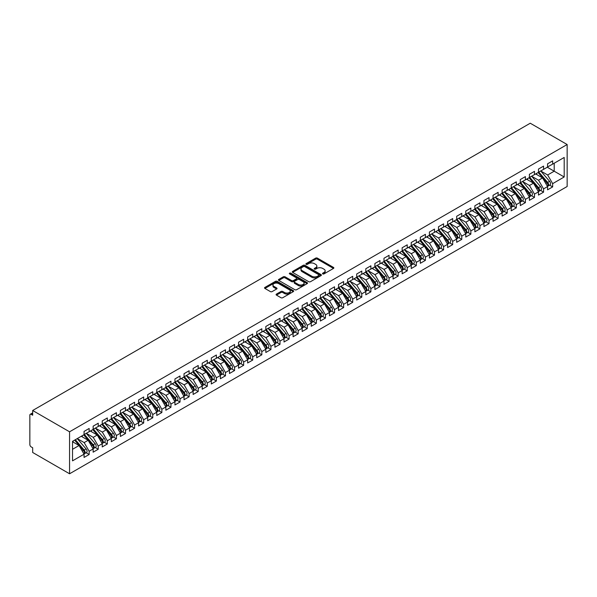 <?xml version="1.0" encoding="UTF-8"?>
<svg xmlns="http://www.w3.org/2000/svg" width="597" height="597" viewBox="0 0 597 597"><rect width="100%" height="100%" fill="white"/><g stroke="black" fill="none" stroke-linecap="round" stroke-linejoin="round"><path stroke-width="0.9" d="M322.746 273.904A0.881 0.507 0 0 0 323.992 273.904L333.477 268.434A1.261 0.731 0 0 0 333.842 267.919A1.261 0.731 0 0 0 333.477 267.404L317.417 258.135A1.261 0.731 0 0 0 315.634 258.135L306.157 263.605A0.881 0.507 0 0 0 307.403 264.329L308.627 263.62A4.037 2.328 0 0 1 314.335 263.62L315.679 264.389A4.037 2.328 0 0 1 316.858 266.038A4.037 2.328 0 0 1 315.679 267.687L314.447 268.396A0.881 0.507 0 0 0 315.701 269.113L316.925 268.411A4.037 2.328 0 0 1 322.634 268.411L323.97 269.18A4.037 2.328 0 0 1 325.156 270.829A4.037 2.328 0 0 1 323.97 272.478L322.746 273.187A0.881 0.507 0 0 0 322.746 273.904L322.746 273.187M276.471 294.082A1.261 0.731 0 0 0 276.098 294.597A1.261 0.731 0 0 0 276.471 295.112L280.978 297.716A1.261 0.731 0 0 0 282.762 297.716L293.284 291.635A1.261 0.731 0 0 0 293.657 291.12A1.261 0.731 0 0 0 293.284 290.605L277.224 281.336A1.261 0.731 0 0 0 275.441 281.336L264.919 287.411A1.261 0.731 0 0 0 264.546 287.926A1.261 0.731 0 0 0 264.919 288.441L270.359 291.582A1.261 0.731 0 0 0 272.142 291.582L276.65 288.985A1.261 0.731 0 0 0 277.015 288.47A1.261 0.731 0 0 0 276.65 287.955L273.948 286.396A3.373 1.948 0 0 1 272.963 285.015A3.373 1.948 0 0 1 275.045 283.217A3.373 1.948 0 0 1 278.724 283.642L289.291 289.746A3.373 1.948 0 0 1 290.284 291.12A3.373 1.948 0 0 1 288.202 292.918A3.373 1.948 0 0 1 284.523 292.5L282.762 291.485A1.261 0.731 0 0 0 280.978 291.485L276.471 294.082L276.471 295.112L280.978 292.53L280.978 291.485M530.248 123.221L567.15 144.526L69.565 431.803L32.671 410.497L530.248 123.221M308.716 281.694A1.261 0.731 0 0 0 310.5 281.694L321.029 275.62A1.261 0.731 0 0 0 321.395 275.105A1.261 0.731 0 0 0 321.029 274.59L304.97 265.314A1.261 0.731 0 0 0 303.186 265.314L292.657 271.396A1.261 0.731 0 0 0 292.291 271.911A1.261 0.731 0 0 0 292.657 272.426L308.716 281.694M289.933 274.098A0.881 0.507 0 0 1 290.829 274.224L290.829 273.172L307.156 282.597A1.261 0.731 0 0 1 307.53 283.112A1.261 0.731 0 0 1 307.156 283.627L296.627 289.702A1.261 0.731 0 0 1 294.843 289.702L278.792 280.433L283.291 277.851L283.291 276.807L278.792 279.403A1.261 0.731 0 0 0 278.418 279.918A1.261 0.731 0 0 0 278.792 280.433L278.792 279.403M283.291 277.851A1.261 0.731 0 0 1 285.075 277.851L285.075 276.807A1.261 0.731 0 0 0 283.291 276.807M285.075 276.807L291.59 280.56A1.261 0.731 0 0 0 293.373 280.56L296.366 278.836A1.261 0.731 0 0 0 296.731 278.321A1.261 0.731 0 0 0 296.366 277.806L289.582 273.896A0.881 0.507 0 0 1 290.829 273.172M32.671 410.497L32.671 415.221L31.216 414.385A1.925 1.112 -120 0 0 30.253 414.288A1.925 1.112 -120 0 0 29.85 415.169L29.85 444.556A1.925 1.112 -120 0 0 31.216 446.914L32.671 447.75L32.671 452.474L69.565 473.779L69.565 431.803M69.565 473.779L567.15 186.503L567.15 144.526M547.292 167.22L564.195 176.981L564.195 157.459L552.658 164.123L552.658 160.869L547.568 163.809L547.568 167.063L543.568 169.369L543.568 166.115L538.479 169.055L538.479 172.309L534.479 174.615L534.479 171.361L529.39 174.302L529.39 177.555L525.39 179.861L525.39 176.608L520.3 179.548L520.3 182.801L516.301 185.107L516.301 181.854L511.211 184.794L511.211 188.048L507.211 190.361L507.211 187.107L502.122 190.04L502.122 193.294L498.122 195.607L498.122 192.353L493.032 195.286L493.032 198.54L489.033 200.853L489.033 197.6L483.943 200.54L483.943 203.793L479.951 206.099L479.951 202.846L474.861 205.786L474.861 209.04L470.861 211.345L470.861 208.092L465.772 211.032L465.772 214.286L461.772 216.592L461.772 213.338L456.683 216.278L456.683 219.532L452.683 221.838L452.683 218.584L447.593 221.524L447.593 224.778L443.593 227.084L443.593 223.83L438.504 226.77L438.504 230.024L434.504 232.337L434.504 229.084L429.415 232.017L429.415 235.27L425.415 237.584L425.415 234.33L420.325 237.263L420.325 240.516L416.333 242.83L416.333 239.576L411.243 242.516L411.243 245.77L407.244 248.076L407.244 244.822L402.154 247.762L402.154 251.016L398.154 253.322L398.154 250.068L393.065 253.009L393.065 256.262L389.065 258.568L389.065 255.315L383.975 258.255L383.975 261.508L379.976 263.814L379.976 260.561L374.886 263.501L374.886 266.755L370.886 269.06L370.886 265.807L365.797 268.747L365.797 272.001L361.797 274.314L361.797 271.06L356.707 273.993L356.707 277.247L352.715 279.56L352.715 276.307L347.626 279.247L347.626 282.493L343.626 284.806L343.626 281.553L338.536 284.493L338.536 287.747L334.536 290.052L334.536 286.799L329.447 289.739L329.447 292.993L325.447 295.299L325.447 292.045L320.358 294.985L320.358 298.239L316.358 300.545L316.358 297.291L311.268 300.231L311.268 303.485L307.268 305.791L307.268 302.537L302.179 305.477L302.179 308.731L298.179 311.037L298.179 307.791L293.09 310.724L293.09 313.977L289.097 316.291L289.097 313.037L284.008 315.97L284.008 319.223L280.008 321.537L280.008 318.283L274.918 321.223L274.918 324.469L270.919 326.783L270.919 323.529L265.829 326.469L265.829 329.723L261.829 332.029L261.829 328.775L256.74 331.716L256.74 334.969L252.74 337.275L252.74 334.022L247.651 336.962L247.651 340.215L243.651 342.521L243.651 339.268L238.561 342.208L238.561 345.462L234.561 347.767L234.561 344.514L229.472 347.454L229.472 350.708L225.472 353.014L225.472 349.767L220.383 352.7L220.383 355.954L216.39 358.267L216.39 355.014L211.301 357.946L211.301 361.2L207.301 363.513L207.301 360.26L202.211 363.2L202.211 366.446L198.211 368.759L198.211 365.506L193.122 368.446L193.122 371.7L189.122 374.006L189.122 370.752L184.033 373.692L184.033 376.946L180.033 379.252L180.033 375.998L174.943 378.938L174.943 382.192L170.943 384.498L170.943 381.244L165.854 384.184L165.854 387.438L161.854 389.744L161.854 386.49L156.765 389.431L156.765 392.684L152.772 394.99L152.772 391.744L147.683 394.677L147.683 397.93L143.683 400.244L143.683 396.99L138.594 399.923L138.594 403.176L134.594 405.49L134.594 402.236L129.504 405.176L129.504 408.423L125.504 410.736L125.504 407.482L120.415 410.423L120.415 413.676L116.415 415.982L116.415 412.728L111.326 415.669L111.326 418.922L107.326 421.228L107.326 417.975L102.236 420.915L102.236 424.168L98.236 426.474L98.236 423.221L93.147 426.161L93.147 429.415L89.154 431.721L89.154 428.467L84.065 431.407L84.065 434.661L72.521 441.325L72.521 460.847L84.065 454.183L79.065 445.526L72.521 441.743M564.195 176.981L552.658 183.645L547.658 174.981L540.748 170.996L549.568 181.301L547.665 182.406A2.567 1.485 60 0 1 548.658 184.846A2.567 1.485 60 0 1 548.121 186.025A2.567 1.485 60 0 1 547.71 186.145M549.636 185.152L552.658 186.898L552.658 183.645M552.658 186.898L547.568 189.831L547.568 186.577L543.568 188.891L538.569 180.234L531.658 176.242M540.546 190.398L543.568 192.144L543.568 188.891M543.568 192.144L538.479 195.077L538.479 191.824L534.479 194.137L529.479 185.48L522.569 181.488L531.397 191.794L529.487 192.898A2.567 1.485 60 0 1 530.479 195.338A2.567 1.485 60 0 1 529.949 196.517A2.567 1.485 60 0 1 529.532 196.637M531.457 195.644L534.479 197.391L534.479 194.137M534.479 197.391L529.39 200.331L529.39 197.077L525.39 199.383L520.39 190.727L513.487 186.734M522.368 200.89L525.39 202.637L525.39 199.383M525.39 202.637L520.3 205.577L520.3 202.323L516.301 204.629L511.301 195.973L504.398 191.988L513.219 202.286L511.308 203.39A2.567 1.485 60 0 1 512.301 205.838A2.567 1.485 60 0 1 511.771 207.01A2.567 1.485 60 0 1 511.353 207.129M513.278 206.137L516.301 207.883L516.301 204.629M516.301 207.883L511.211 210.823L511.211 207.569L507.211 209.875L502.211 201.219L495.309 197.234M504.189 211.383L507.211 213.129L507.211 209.875M507.211 213.129L502.122 216.069L502.122 212.816L498.122 215.121L493.129 206.465L486.219 202.48L495.04 212.786L493.129 213.883A2.567 1.485 60 0 1 494.122 216.33A2.567 1.485 60 0 1 493.592 217.502A2.567 1.485 60 0 1 493.174 217.621M495.107 216.636L498.122 218.375L498.122 215.121M498.122 218.375L493.032 221.315L493.032 218.062L489.033 220.368L484.04 211.711L477.13 207.726L485.951 218.032L484.048 219.136A2.567 1.485 60 0 1 485.04 221.577A2.567 1.485 60 0 1 484.503 222.756A2.567 1.485 60 0 1 484.092 222.875M486.018 221.883L489.033 223.621L489.033 220.368M489.033 223.621L483.943 226.561L483.943 223.308L479.951 225.621L474.951 216.957L468.041 212.972L476.869 223.278L474.958 224.382A2.567 1.485 60 0 1 475.951 226.823A2.567 1.485 60 0 1 475.413 228.002A2.567 1.485 60 0 1 475.003 228.121M476.928 227.129L479.951 228.875L479.951 225.621M479.951 228.875L474.861 231.808L474.861 228.554L470.861 230.867L465.861 222.211L458.951 218.218M467.839 232.375L470.861 234.121L470.861 230.867M470.861 234.121L465.772 237.054L465.772 233.8L461.772 236.113L456.772 227.457L449.862 223.465M458.75 237.621L461.772 239.367L461.772 236.113M461.772 239.367L456.683 242.307L456.683 239.054L452.683 241.36L447.683 232.703L440.78 228.711L449.601 239.016L447.69 240.121A2.567 1.485 60 0 1 448.683 242.561A2.567 1.485 60 0 1 448.153 243.74A2.567 1.485 60 0 1 447.735 243.86M449.66 242.867L452.683 244.613L452.683 241.36M452.683 244.613L447.593 247.554L447.593 244.3L443.593 246.606L438.594 237.949L431.691 233.964M440.571 248.113L443.593 249.859L443.593 246.606M443.593 249.859L438.504 252.8L438.504 249.546L434.504 251.852L429.504 243.195L422.601 239.21L431.422 249.516L429.512 250.613A2.567 1.485 60 0 1 430.504 253.061A2.567 1.485 60 0 1 429.974 254.232A2.567 1.485 60 0 1 429.556 254.352M431.489 253.359L434.504 255.106L434.504 251.852M434.504 255.106L429.415 258.046L429.415 254.792L425.415 257.098L420.422 248.442L413.512 244.457L422.333 254.762L420.43 255.859A2.567 1.485 60 0 1 421.422 258.307A2.567 1.485 60 0 1 420.885 259.479A2.567 1.485 60 0 1 420.467 259.598M422.4 258.613L425.415 260.352L425.415 257.098M425.415 260.352L420.325 263.292L420.325 260.038L416.333 262.344L411.333 253.688L404.423 249.703L413.243 260.008L411.34 261.113A2.567 1.485 60 0 1 412.333 263.553A2.567 1.485 60 0 1 411.796 264.732A2.567 1.485 60 0 1 411.385 264.852M413.311 263.859L416.333 265.598L416.333 262.344M416.333 265.598L411.243 268.538L411.243 265.284L407.244 267.598L402.244 258.934L395.333 254.949L404.162 265.255L402.251 266.359A2.567 1.485 60 0 1 403.244 268.799A2.567 1.485 60 0 1 402.714 269.978A2.567 1.485 60 0 1 402.296 270.098M404.221 269.105L407.244 270.851L407.244 267.598M407.244 270.851L402.154 273.784L402.154 270.531L398.154 272.844L393.154 264.187L386.244 260.195M395.132 274.351L398.154 276.098L398.154 272.844M398.154 276.098L393.065 279.03L393.065 275.777L389.065 278.09L384.065 269.434L377.162 265.441L385.983 275.747L384.072 276.851A2.567 1.485 60 0 1 385.065 279.292A2.567 1.485 60 0 1 384.535 280.471A2.567 1.485 60 0 1 384.117 280.59M386.043 279.597L389.065 281.344L389.065 278.09M389.065 281.344L383.975 284.284L383.975 281.03L379.976 283.336L374.976 274.68L368.073 270.687M376.953 284.844L379.976 286.59L379.976 283.336M379.976 286.59L374.886 289.53L374.886 286.276L370.886 288.582L365.886 279.926L358.984 275.941L367.804 286.239L365.894 287.344A2.567 1.485 60 0 1 366.886 289.791A2.567 1.485 60 0 1 366.357 290.963A2.567 1.485 60 0 1 365.939 291.082M367.864 290.09L370.886 291.836L370.886 288.582M370.886 291.836L365.797 294.776L365.797 291.523L361.797 293.828L356.805 285.172L349.894 281.187L358.715 291.493L356.812 292.59A2.567 1.485 60 0 1 357.804 295.037A2.567 1.485 60 0 1 357.267 296.209A2.567 1.485 60 0 1 356.849 296.328M358.782 295.336L361.797 297.082L361.797 293.828M361.797 297.082L356.707 300.022L356.707 296.769L352.715 299.075L347.715 290.418L340.805 286.433L349.626 296.739L347.723 297.836A2.567 1.485 60 0 1 348.715 300.284A2.567 1.485 60 0 1 348.178 301.455A2.567 1.485 60 0 1 347.767 301.575M349.693 300.589L352.715 302.328L352.715 299.075M352.715 302.328L347.626 305.268L347.626 302.015L343.626 304.321L338.626 295.664L331.716 291.679L340.544 301.985L338.633 303.089A2.567 1.485 60 0 1 339.626 305.53A2.567 1.485 60 0 1 339.089 306.709A2.567 1.485 60 0 1 338.678 306.828M340.603 305.836L343.626 307.574L343.626 304.321M343.626 307.574L338.536 310.515L338.536 307.261L334.536 309.574L329.537 300.91L322.626 296.925M331.514 311.082L334.536 312.828L334.536 309.574M334.536 312.828L329.447 315.761L329.447 312.507L325.447 314.82L320.447 306.164L313.544 302.172M322.425 316.328L325.447 318.074L325.447 314.82M325.447 318.074L320.358 321.007L320.358 317.753L316.358 320.067L311.358 311.41L304.455 307.418M313.335 321.574L316.358 323.32L316.358 320.067M316.358 323.32L311.268 326.26L311.268 323.007L307.268 325.313L302.269 316.656L295.366 312.664L304.186 322.97L302.276 324.074A2.567 1.485 60 0 1 303.269 326.514A2.567 1.485 60 0 1 302.739 327.693A2.567 1.485 60 0 1 302.321 327.813M304.246 326.82L307.268 328.566L307.268 325.313M307.268 328.566L302.179 331.507L302.179 328.253L298.179 330.559L293.187 321.902L286.276 317.917L295.097 328.216L293.194 329.32A2.567 1.485 60 0 1 294.187 331.768A2.567 1.485 60 0 1 293.649 332.939A2.567 1.485 60 0 1 293.231 333.059M295.164 332.066L298.179 333.813L298.179 330.559M298.179 333.813L293.09 336.753L293.09 333.499L289.097 335.805L284.097 327.149L277.187 323.164L286.008 333.469L284.105 334.566A2.567 1.485 60 0 1 285.097 337.014A2.567 1.485 60 0 1 284.56 338.186A2.567 1.485 60 0 1 284.15 338.305M286.075 337.312L289.097 339.059L289.097 335.805M289.097 339.059L284.008 341.999L284.008 338.745L280.008 341.051L275.008 332.395L268.098 328.41L276.926 338.715L275.016 339.812A2.567 1.485 60 0 1 276.008 342.26A2.567 1.485 60 0 1 275.471 343.432A2.567 1.485 60 0 1 275.06 343.551M276.986 342.566L280.008 344.305L280.008 341.051M280.008 344.305L274.918 347.245L274.918 343.991L270.919 346.297L265.919 337.641L259.008 333.656M267.896 347.812L270.919 349.551L270.919 346.297M270.919 349.551L265.829 352.491L265.829 349.238L261.829 351.551L256.829 342.887L249.927 338.902L258.747 349.208L256.837 350.312A2.567 1.485 60 0 1 257.829 352.752A2.567 1.485 60 0 1 257.3 353.931A2.567 1.485 60 0 1 256.882 354.051M258.807 353.058L261.829 354.805L261.829 351.551M261.829 354.805L256.74 357.737L256.74 354.484L252.74 356.797L247.74 348.141L240.837 344.148M249.718 358.304L252.74 360.051L252.74 356.797M252.74 360.051L247.651 362.983L247.651 359.737L243.651 362.043L238.651 353.387L231.748 349.394L240.569 359.7L238.658 360.804A2.567 1.485 60 0 1 239.651 363.245A2.567 1.485 60 0 1 239.121 364.424A2.567 1.485 60 0 1 238.703 364.543M240.628 363.551L243.651 365.297L243.651 362.043M243.651 365.297L238.561 368.237L238.561 364.983L234.561 367.289L229.569 358.633L222.659 354.64L231.479 364.946L229.569 366.051A2.567 1.485 60 0 1 230.561 368.491A2.567 1.485 60 0 1 230.032 369.67A2.567 1.485 60 0 1 229.614 369.789M231.546 368.797L234.561 370.543L234.561 367.289M234.561 370.543L229.472 373.483L229.472 370.23L225.472 372.535L220.48 363.879L213.569 359.894L222.39 370.2L220.487 371.297A2.567 1.485 60 0 1 221.48 373.744A2.567 1.485 60 0 1 220.942 374.916A2.567 1.485 60 0 1 220.532 375.035M222.457 374.043L225.472 375.789L225.472 372.535M225.472 375.789L220.383 378.729L220.383 375.476L216.39 377.782L211.39 369.125L204.48 365.14L213.308 375.446L211.398 376.543A2.567 1.485 60 0 1 212.39 378.991A2.567 1.485 60 0 1 211.853 380.162A2.567 1.485 60 0 1 211.442 380.282M213.368 379.289L216.39 381.035L216.39 377.782M216.39 381.035L211.301 383.975L211.301 380.722L207.301 383.028L202.301 374.371L195.391 370.386M204.278 384.543L207.301 386.281L207.301 383.028M207.301 386.281L202.211 389.222L202.211 385.968L198.211 388.281L193.212 379.617L186.301 375.632L195.129 385.938L193.219 387.043A2.567 1.485 60 0 1 194.212 389.483A2.567 1.485 60 0 1 193.682 390.662A2.567 1.485 60 0 1 193.264 390.781M195.189 389.789L198.211 391.528L198.211 388.281M198.211 391.528L193.122 394.468L193.122 391.214L189.122 393.527L184.122 384.864L177.219 380.879M186.1 395.035L189.122 396.781L189.122 393.527M189.122 396.781L184.033 399.714L184.033 396.46L180.033 398.774L175.033 390.117L168.13 386.125M177.01 400.281L180.033 402.027L180.033 398.774M180.033 402.027L174.943 404.96L174.943 401.714L170.943 404.02L165.944 395.363L159.041 391.371L167.861 401.677L165.951 402.781A2.567 1.485 60 0 1 166.944 405.221A2.567 1.485 60 0 1 166.414 406.4A2.567 1.485 60 0 1 165.996 406.52M167.929 405.527L170.943 407.273L170.943 404.02M170.943 407.273L165.854 410.214L165.854 406.96L161.854 409.266L156.862 400.609L149.951 396.617M158.839 410.773L161.854 412.52L161.854 409.266M161.854 412.52L156.765 415.46L156.765 412.206L152.772 414.512L147.772 405.856L140.862 401.871L149.683 412.176L147.78 413.273A2.567 1.485 60 0 1 148.772 415.721A2.567 1.485 60 0 1 148.235 416.893A2.567 1.485 60 0 1 147.825 417.012M149.75 416.019L152.772 417.766L152.772 414.512M152.772 417.766L147.683 420.706L147.683 417.452L143.683 419.758L138.683 411.102L131.773 407.117M140.661 421.273L143.683 423.012L143.683 419.758M143.683 423.012L138.594 425.952L138.594 422.698L134.594 425.004L129.594 416.348L122.683 412.363L131.512 422.669L129.601 423.766A2.567 1.485 60 0 1 130.594 426.213A2.567 1.485 60 0 1 130.064 427.385A2.567 1.485 60 0 1 129.646 427.504M131.571 426.519L134.594 428.258L134.594 425.004M134.594 428.258L129.504 431.198L129.504 427.945L125.504 430.258L120.504 421.594L113.602 417.609M122.482 431.765L125.504 433.504L125.504 430.258M125.504 433.504L120.415 436.444L120.415 433.191L116.415 435.504L111.415 426.84L104.512 422.855L113.333 433.161L111.423 434.265A2.567 1.485 60 0 1 112.415 436.706A2.567 1.485 60 0 1 111.885 437.885A2.567 1.485 60 0 1 111.467 438.004M113.393 437.011L116.415 438.758L116.415 435.504M116.415 438.758L111.326 441.69L111.326 438.437L107.326 440.75L102.326 432.094L95.423 428.101M104.303 442.258L107.326 444.004L107.326 440.75M107.326 444.004L102.236 446.937L102.236 443.69L98.236 445.996L93.244 437.34L86.334 433.347M95.221 447.504L98.236 449.25L98.236 445.996M98.236 449.25L93.147 452.19L93.147 448.937L89.154 451.242L84.155 442.586L77.244 438.594L86.065 448.899L84.162 450.004A2.567 1.485 60 0 1 85.155 452.444A2.567 1.485 60 0 1 84.617 453.623A2.567 1.485 60 0 1 84.207 453.742M86.132 452.75L89.154 454.496L89.154 451.242M89.154 454.496L84.065 457.436L84.065 454.183M84.065 434.556L89.154 431.721M72.521 449.302L79.065 445.526M93.147 429.31L98.236 426.474M84.155 442.586L88.155 440.273L81.244 436.288M93.147 448.937L88.155 440.273M102.236 424.064L107.326 421.228M93.244 437.34L97.236 435.026L90.334 431.041M102.236 443.69L97.236 435.026M111.326 418.818L116.415 415.982M102.326 432.094L106.326 429.78L99.423 425.795M111.326 438.437L106.326 429.78M120.415 413.572L125.504 410.736M111.415 426.84L115.415 424.534L108.512 420.549M120.415 433.191L115.415 424.534M129.504 408.318L134.594 405.49M120.504 421.594L124.504 419.288L117.594 415.303M129.504 427.945L124.504 419.288M138.594 403.072L143.683 400.244M129.594 416.348L133.594 414.042L126.683 410.049M138.594 422.698L133.594 414.042M147.683 397.826L152.772 394.99M138.683 411.102L142.683 408.796L135.773 404.803M147.683 417.452L142.683 408.796M156.765 392.58L161.854 389.744M147.772 405.856L151.772 403.55L144.862 399.557M156.765 412.206L151.772 403.55M165.854 387.334L170.943 384.498M156.862 400.609L160.854 398.296L153.951 394.311M165.854 406.96L160.854 398.296M174.943 382.087L180.033 379.252M165.944 395.363L169.944 393.05L163.041 389.065M174.943 401.714L169.944 393.05M184.033 376.841L189.122 374.006M175.033 390.117L179.033 387.804L172.13 383.819M184.033 396.46L179.033 387.804M193.122 371.595L198.211 368.759M184.122 384.864L188.122 382.558L181.212 378.573M193.122 391.214L188.122 382.558M202.211 366.342L207.301 363.513M193.212 379.617L197.211 377.311L190.301 373.326M202.211 385.968L197.211 377.311M211.301 361.095L216.39 358.267M202.301 374.371L206.301 372.065L199.391 368.073M211.301 380.722L206.301 372.065M220.383 355.849L225.472 353.014M211.39 369.125L215.39 366.819L208.48 362.827M220.383 375.476L215.39 366.819M229.472 350.603L234.561 347.767M220.48 363.879L224.479 361.573L217.569 357.581M229.472 370.23L224.479 361.573M238.561 345.357L243.651 342.521M229.569 358.633L233.561 356.319L226.659 352.334M238.561 364.983L233.561 356.319M247.651 340.111L252.74 337.275M238.651 353.387L242.651 351.073L235.748 347.088M247.651 359.737L242.651 351.073M256.74 334.865L261.829 332.029M247.74 348.141L251.74 345.827L244.837 341.842M256.74 354.484L251.74 345.827M265.829 329.619L270.919 326.783M256.829 342.887L260.829 340.581L253.919 336.596M265.829 349.238L260.829 340.581M274.918 324.365L280.008 321.537M265.919 337.641L269.919 335.335L263.008 331.35M274.918 343.991L269.919 335.335M284.008 319.119L289.097 316.291M275.008 332.395L279.008 330.089L272.098 326.096M284.008 338.745L279.008 330.089M293.09 313.873L298.179 311.037M284.097 327.149L288.097 324.843L281.187 320.85M293.09 333.499L288.097 324.843M302.179 308.627L307.268 305.791M293.187 321.902L297.179 319.596L290.276 315.604M302.179 328.253L297.179 319.596M311.268 303.38L316.358 300.545M302.269 316.656L306.268 314.343L299.366 310.358M311.268 323.007L306.268 314.343M320.358 298.134L325.447 295.299M311.358 311.41L315.358 309.097L308.455 305.112M320.358 317.753L315.358 309.097M329.447 292.888L334.536 290.052M320.447 306.164L324.447 303.851L317.537 299.866M329.447 312.507L324.447 303.851M338.536 287.642L343.626 284.806M329.537 300.91L333.536 298.604L326.626 294.62M338.536 307.261L333.536 298.604M347.626 282.388L352.715 279.56M338.626 295.664L342.626 293.358L335.715 289.373M347.626 302.015L342.626 293.358M356.707 277.142L361.797 274.314M347.715 290.418L351.715 288.112L344.805 284.12M356.707 296.769L351.715 288.112M365.797 271.896L370.886 269.06M356.805 285.172L360.797 282.866L353.894 278.874M365.797 291.523L360.797 282.866M374.886 266.65L379.976 263.814M365.886 279.926L369.886 277.62L362.983 273.627M374.886 286.276L369.886 277.62M383.975 261.404L389.065 258.568M374.976 274.68L378.976 272.366L372.073 268.381M383.975 281.03L378.976 272.366M393.065 256.158L398.154 253.322M384.065 269.434L388.065 267.12L381.155 263.135M393.065 275.777L388.065 267.12M402.154 250.912L407.244 248.076M393.154 264.187L397.154 261.874L390.244 257.889M402.154 270.531L397.154 261.874M411.243 245.665L416.333 242.83M402.244 258.934L406.244 256.628L399.333 252.643M411.243 265.284L406.244 256.628M420.325 240.412L425.415 237.584M411.333 253.688L415.333 251.382L408.423 247.397M420.325 260.038L415.333 251.382M429.415 235.166L434.504 232.337M420.422 248.442L424.415 246.136L417.512 242.143M429.415 254.792L424.415 246.136M438.504 229.92L443.593 227.084M429.504 243.195L433.504 240.889L426.601 236.897M438.504 249.546L433.504 240.889M447.593 224.673L452.683 221.838M438.594 237.949L442.593 235.643L435.691 231.651M447.593 244.3L442.593 235.643M456.683 219.427L461.772 216.592M447.683 232.703L451.683 230.39L444.772 226.405M456.683 239.054L451.683 230.39M465.772 214.181L470.861 211.345M456.772 227.457L460.772 225.144L453.862 221.159M465.772 233.8L460.772 225.144M474.861 208.935L479.951 206.099M465.861 222.211L469.861 219.897L462.951 215.913M474.861 228.554L469.861 219.897M483.943 203.689L489.033 200.853M474.951 216.957L478.951 214.651L472.04 210.666M483.943 223.308L478.951 214.651M493.032 198.435L498.122 195.607M484.04 211.711L488.04 209.405L481.13 205.42M493.032 218.062L488.04 209.405M502.122 193.189L507.211 190.361M493.129 206.465L497.122 204.159L490.219 200.167M502.122 212.816L497.122 204.159M511.211 187.943L516.301 185.107M502.211 201.219L506.211 198.913L499.308 194.92M511.211 207.569L506.211 198.913M520.3 182.697L525.39 179.861M511.301 195.973L515.301 193.667L508.39 189.674M520.3 202.323L515.301 193.667M529.39 177.451L534.479 174.615M520.39 190.727L524.39 188.413L517.48 184.428M529.39 197.077L524.39 188.413M538.479 172.205L543.568 169.369M529.479 185.48L533.479 183.167L526.569 179.182M538.479 191.824L533.479 183.167M547.568 166.959L552.658 164.123M547.658 174.981L554.203 171.205L554.203 163.227L564.195 157.459M538.569 180.234L542.569 177.921L535.658 173.936M547.568 186.577L542.569 177.921M323.096 274.03L323.97 273.523A4.037 2.328 0 0 0 325.156 271.881L325.156 270.829M316.858 266.038L316.858 267.09A4.037 2.328 0 0 1 315.679 268.74L314.806 269.24M333.477 267.404L333.477 268.434L317.417 259.18A1.261 0.731 0 0 0 315.634 259.18L306.507 264.449M321.014 275.627L304.97 266.366A1.261 0.731 0 0 0 303.186 266.366L292.679 272.433M318.798 275.463A0.881 0.507 0 0 0 318.798 274.739L304.701 266.605A0.881 0.507 0 0 0 303.455 266.605L302.164 267.352A4.037 2.328 0 0 0 300.978 269.001A4.037 2.328 0 0 0 302.164 270.65L311.798 276.21A4.037 2.328 0 0 0 317.507 276.21L318.798 275.463L318.798 276.515A0.881 0.507 0 0 0 319.059 276.15L319.059 275.105M300.978 269.001L300.978 270.053A4.037 2.328 0 0 0 302.164 271.695L302.164 270.65M318.798 276.515L317.507 277.262A4.037 2.328 0 0 1 311.798 277.262L302.164 271.695M285.075 277.851L291.59 281.612A1.261 0.731 0 0 0 293.373 281.612L296.366 279.889A1.261 0.731 0 0 0 296.731 279.374L296.731 278.321M290.829 274.224L307.142 283.635M298.351 284.463A3.373 1.948 0 0 0 302.022 284.888A3.373 1.948 0 0 0 304.112 283.09A3.373 1.948 0 0 0 303.119 281.709L299.395 279.56A1.261 0.731 0 0 0 297.612 279.56L294.62 281.284A1.261 0.731 0 0 0 294.254 281.799A1.261 0.731 0 0 0 294.62 282.314L298.351 284.463L298.351 285.515A3.373 1.948 0 0 0 302.022 285.933A3.373 1.948 0 0 0 304.112 284.135L304.112 283.09M294.254 281.799L294.254 282.851A1.261 0.731 0 0 0 294.62 283.366L294.62 282.314M298.351 285.515L294.62 283.366M290.284 291.12L290.284 292.172A3.373 1.948 0 0 1 288.202 293.97A3.373 1.948 0 0 1 284.523 293.545L282.762 292.53A1.261 0.731 0 0 0 280.978 292.53M272.963 285.015L272.963 286.067A3.373 1.948 0 0 0 273.948 287.448L273.948 286.396M276.65 287.955L276.65 288.985L273.948 287.448M293.284 290.605L293.284 291.635L277.224 282.388A1.261 0.731 0 0 0 275.441 282.388L264.934 288.455M548.121 186.025L550.031 184.921A2.567 1.485 -120 0 0 550.561 183.742A2.567 1.485 -120 0 0 549.568 181.301M538.098 172.526L546.934 182.824A2.567 1.485 60 0 1 547.927 185.264A2.567 1.485 60 0 1 547.464 186.398M537.24 174.846L536.196 173.623M538.83 172.108L547.665 182.406M529.74 177.354L538.576 187.652A2.567 1.485 60 0 1 539.569 190.092A2.567 1.485 60 0 1 539.031 191.271L540.942 190.167A2.567 1.485 -120 0 0 541.479 188.988A2.567 1.485 -120 0 0 540.486 186.548L531.651 176.249M539.031 191.271A2.567 1.485 60 0 1 538.621 191.391M529.009 177.772L537.845 188.07A2.567 1.485 60 0 1 538.837 190.51A2.567 1.485 60 0 1 538.375 191.644M528.151 180.093L527.106 178.876M529.949 196.517L531.852 195.413A2.567 1.485 -120 0 0 532.39 194.241A2.567 1.485 -120 0 0 531.397 191.794M519.927 183.018L528.763 193.316A2.567 1.485 60 0 1 529.748 195.764A2.567 1.485 60 0 1 529.285 196.898M519.062 185.339L518.017 184.122M520.651 182.6L529.487 192.898M511.562 187.846L520.397 198.144A2.567 1.485 60 0 1 521.39 200.585A2.567 1.485 60 0 1 520.86 201.764L522.763 200.659A2.567 1.485 -120 0 0 523.3 199.488A2.567 1.485 -120 0 0 522.308 197.04L513.472 186.742M520.86 201.764A2.567 1.485 60 0 1 520.442 201.883M510.838 188.264L519.674 198.562A2.567 1.485 60 0 1 520.666 201.01A2.567 1.485 60 0 1 520.196 202.144M509.972 190.585L508.928 189.368M511.771 207.01L513.681 205.913A2.567 1.485 -120 0 0 514.211 204.734A2.567 1.485 -120 0 0 513.219 202.286M501.749 193.51L510.584 203.808A2.567 1.485 60 0 1 511.577 206.256A2.567 1.485 60 0 1 511.107 207.39M500.89 195.838L499.838 194.615M502.473 193.092L511.308 203.39M493.383 198.338L502.219 208.637A2.567 1.485 60 0 1 503.211 211.084A2.567 1.485 60 0 1 502.681 212.256L504.592 211.159A2.567 1.485 -120 0 0 505.122 209.98A2.567 1.485 -120 0 0 504.129 207.54L495.294 197.241M502.681 212.256A2.567 1.485 60 0 1 502.264 212.375M492.659 198.756L501.495 209.062A2.567 1.485 60 0 1 502.487 211.502A2.567 1.485 60 0 1 502.017 212.636M491.801 201.085L490.749 199.861M493.592 217.502L495.503 216.405A2.567 1.485 -120 0 0 496.032 215.226A2.567 1.485 -120 0 0 495.04 212.786M483.57 204.01L492.406 214.308A2.567 1.485 60 0 1 493.398 216.748A2.567 1.485 60 0 1 492.928 217.883M482.712 206.331L481.66 205.107M484.301 203.584L493.129 213.883M484.503 222.756L486.413 221.651A2.567 1.485 -120 0 0 486.943 220.472A2.567 1.485 -120 0 0 485.951 218.032M474.481 209.256L483.316 219.554A2.567 1.485 60 0 1 484.309 221.994A2.567 1.485 60 0 1 483.846 223.129M473.622 211.577L472.578 210.353M475.212 208.831L484.048 219.136M475.413 228.002L477.324 226.897A2.567 1.485 -120 0 0 477.861 225.718A2.567 1.485 -120 0 0 476.869 223.278M465.391 214.502L474.227 224.8A2.567 1.485 60 0 1 475.219 227.241A2.567 1.485 60 0 1 474.757 228.375M464.533 216.823L463.488 215.599M466.123 214.084L474.958 224.382M457.033 219.33L465.869 229.629A2.567 1.485 60 0 1 466.861 232.069A2.567 1.485 60 0 1 466.332 233.248L468.235 232.143A2.567 1.485 -120 0 0 468.772 230.964A2.567 1.485 -120 0 0 467.779 228.524L458.944 218.226M466.332 233.248A2.567 1.485 60 0 1 465.914 233.367M456.309 219.748L465.138 230.046A2.567 1.485 60 0 1 466.13 232.487A2.567 1.485 60 0 1 465.667 233.621M455.444 222.069L454.399 220.853M447.944 224.576L456.78 234.875A2.567 1.485 60 0 1 457.772 237.315A2.567 1.485 60 0 1 457.242 238.494L459.145 237.39A2.567 1.485 -120 0 0 459.683 236.218A2.567 1.485 -120 0 0 458.69 233.77L449.854 223.472M457.242 238.494A2.567 1.485 60 0 1 456.824 238.613M447.22 224.994L456.056 235.293A2.567 1.485 60 0 1 457.048 237.74A2.567 1.485 60 0 1 456.578 238.875M446.355 227.315L445.31 226.099M448.153 243.74L450.063 242.636A2.567 1.485 -120 0 0 450.593 241.464A2.567 1.485 -120 0 0 449.601 239.016M438.131 230.241L446.966 240.539A2.567 1.485 60 0 1 447.959 242.986A2.567 1.485 60 0 1 447.489 244.121M437.265 232.561L436.22 231.345M438.855 229.823L447.69 240.121M429.765 235.069L438.601 245.367A2.567 1.485 60 0 1 439.593 247.815A2.567 1.485 60 0 1 439.064 248.986L440.974 247.889A2.567 1.485 -120 0 0 441.504 246.71A2.567 1.485 -120 0 0 440.511 244.263L431.676 233.964M439.064 248.986A2.567 1.485 60 0 1 438.646 249.106M429.042 235.487L437.877 245.785A2.567 1.485 60 0 1 438.87 248.233A2.567 1.485 60 0 1 438.399 249.367M428.183 237.815L427.131 236.591M429.974 254.232L431.885 253.135A2.567 1.485 -120 0 0 432.415 251.956A2.567 1.485 -120 0 0 431.422 249.516M419.952 240.733L428.788 251.038A2.567 1.485 60 0 1 429.78 253.479A2.567 1.485 60 0 1 429.31 254.613M419.094 243.061L418.042 241.837M420.684 240.315L429.512 250.613M420.885 259.479L422.795 258.382A2.567 1.485 -120 0 0 423.325 257.203A2.567 1.485 -120 0 0 422.333 254.762M410.863 245.986L419.698 256.285A2.567 1.485 60 0 1 420.691 258.725A2.567 1.485 60 0 1 420.228 259.859M410.005 248.307L408.96 247.083M411.594 245.561L420.43 255.859M411.796 264.732L413.706 263.628A2.567 1.485 -120 0 0 414.236 262.449A2.567 1.485 -120 0 0 413.243 260.008M401.774 251.233L410.609 261.531A2.567 1.485 60 0 1 411.602 263.971A2.567 1.485 60 0 1 411.139 265.105M400.915 253.553L399.871 252.33M402.505 250.807L411.34 261.113M402.714 269.978L404.617 268.874A2.567 1.485 -120 0 0 405.154 267.695A2.567 1.485 -120 0 0 404.162 265.255M392.692 256.479L401.52 266.777A2.567 1.485 60 0 1 402.512 269.217A2.567 1.485 60 0 1 402.05 270.351M391.826 258.8L390.781 257.583M393.416 256.061L402.251 266.359M384.326 261.307L393.162 271.605A2.567 1.485 60 0 1 394.154 274.045A2.567 1.485 60 0 1 393.624 275.224L395.527 274.12A2.567 1.485 -120 0 0 396.065 272.941A2.567 1.485 -120 0 0 395.072 270.501L386.237 260.202M393.624 275.224A2.567 1.485 60 0 1 393.207 275.344M383.602 261.725L392.438 272.023A2.567 1.485 60 0 1 393.43 274.463A2.567 1.485 60 0 1 392.96 275.598M382.737 264.046L381.692 262.829M384.535 280.471L386.446 279.366A2.567 1.485 -120 0 0 386.975 278.195A2.567 1.485 -120 0 0 385.983 275.747M374.513 266.971L383.349 277.269A2.567 1.485 60 0 1 384.341 279.717A2.567 1.485 60 0 1 383.871 280.851M373.647 269.292L372.603 268.075M375.237 266.553L384.072 276.851M366.148 271.799L374.983 282.097A2.567 1.485 60 0 1 375.976 284.538A2.567 1.485 60 0 1 375.446 285.717L377.356 284.612A2.567 1.485 -120 0 0 377.886 283.441A2.567 1.485 -120 0 0 376.894 280.993L368.058 270.695M375.446 285.717A2.567 1.485 60 0 1 375.028 285.836M365.424 272.217L374.259 282.515A2.567 1.485 60 0 1 375.252 284.963A2.567 1.485 60 0 1 374.782 286.097M364.566 274.545L363.513 273.322M366.357 290.963L368.267 289.866A2.567 1.485 -120 0 0 368.797 288.687A2.567 1.485 -120 0 0 367.804 286.239M356.334 277.463L365.17 287.761A2.567 1.485 60 0 1 366.162 290.209A2.567 1.485 60 0 1 365.692 291.343M355.476 279.792L354.424 278.568M357.066 277.045L365.894 287.344M357.267 296.209L359.178 295.112A2.567 1.485 -120 0 0 359.707 293.933A2.567 1.485 -120 0 0 358.715 291.493M347.245 282.709L356.081 293.015A2.567 1.485 60 0 1 357.073 295.455A2.567 1.485 60 0 1 356.61 296.59M346.387 285.038L345.342 283.814M347.976 282.291L356.812 292.59M348.178 301.455L350.088 300.358A2.567 1.485 -120 0 0 350.618 299.179A2.567 1.485 -120 0 0 349.626 296.739M338.156 287.963L346.991 298.261A2.567 1.485 60 0 1 347.984 300.701A2.567 1.485 60 0 1 347.521 301.836M337.298 290.284L336.253 289.06M338.887 287.538L347.723 297.836M339.089 306.709L340.999 305.604A2.567 1.485 -120 0 0 341.536 304.425A2.567 1.485 -120 0 0 340.544 301.985M329.074 293.209L337.902 303.507A2.567 1.485 60 0 1 338.895 305.948A2.567 1.485 60 0 1 338.432 307.082M328.208 295.53L327.163 294.306M329.798 292.784L338.633 303.089M320.708 298.037L329.544 308.336A2.567 1.485 60 0 1 330.537 310.776A2.567 1.485 60 0 1 330.007 311.955L331.91 310.85A2.567 1.485 -120 0 0 332.447 309.671A2.567 1.485 -120 0 0 331.454 307.231L322.619 296.933M330.007 311.955A2.567 1.485 60 0 1 329.589 312.074M319.985 298.455L328.82 308.753A2.567 1.485 60 0 1 329.813 311.194A2.567 1.485 60 0 1 329.343 312.328M319.119 300.776L318.074 299.56M311.619 303.283L320.455 313.582A2.567 1.485 60 0 1 321.447 316.022A2.567 1.485 60 0 1 320.917 317.201L322.828 316.097A2.567 1.485 -120 0 0 323.358 314.925A2.567 1.485 -120 0 0 322.365 312.477L313.529 302.179M320.917 317.201A2.567 1.485 60 0 1 320.499 317.32M310.895 303.701L319.731 314A2.567 1.485 60 0 1 320.723 316.44A2.567 1.485 60 0 1 320.253 317.574M310.03 306.022L308.985 304.806M302.53 308.53L311.365 318.828A2.567 1.485 60 0 1 312.358 321.268A2.567 1.485 60 0 1 311.828 322.447L313.738 321.343A2.567 1.485 -120 0 0 314.268 320.171A2.567 1.485 -120 0 0 313.276 317.723L304.44 307.425M311.828 322.447A2.567 1.485 60 0 1 311.41 322.567M301.806 308.947L310.641 319.246A2.567 1.485 60 0 1 311.634 321.693A2.567 1.485 60 0 1 311.164 322.828M300.948 311.268L299.895 310.052M302.739 327.693L304.649 326.589A2.567 1.485 -120 0 0 305.179 325.417A2.567 1.485 -120 0 0 304.186 322.97M292.717 314.194L301.552 324.492A2.567 1.485 60 0 1 302.545 326.94A2.567 1.485 60 0 1 302.075 328.074M291.858 316.522L290.806 315.298M293.448 313.776L302.276 324.074M293.649 332.939L295.56 331.842A2.567 1.485 -120 0 0 296.09 330.663A2.567 1.485 -120 0 0 295.097 328.216M283.627 319.44L292.463 329.738A2.567 1.485 60 0 1 293.455 332.186A2.567 1.485 60 0 1 292.993 333.32M282.769 321.768L281.717 320.544M284.359 319.022L293.194 329.32M284.56 338.186L286.47 337.089A2.567 1.485 -120 0 0 287 335.91A2.567 1.485 -120 0 0 286.008 333.469M274.538 324.686L283.374 334.992A2.567 1.485 60 0 1 284.366 337.432A2.567 1.485 60 0 1 283.903 338.566M273.68 327.014L272.635 325.79M275.269 324.268L284.105 334.566M275.471 343.432L277.381 342.335A2.567 1.485 -120 0 0 277.918 341.156A2.567 1.485 -120 0 0 276.926 338.715M265.449 329.94L274.284 340.238A2.567 1.485 60 0 1 275.277 342.678A2.567 1.485 60 0 1 274.814 343.812M264.59 332.26L263.546 331.036M266.18 329.514L275.016 339.812M257.091 334.768L265.926 345.066A2.567 1.485 60 0 1 266.919 347.506A2.567 1.485 60 0 1 266.389 348.685L268.292 347.581A2.567 1.485 -120 0 0 268.829 346.402A2.567 1.485 -120 0 0 267.837 343.962L259.001 333.663M266.389 348.685A2.567 1.485 60 0 1 265.971 348.805M256.367 335.186L265.202 345.484A2.567 1.485 60 0 1 266.195 347.924A2.567 1.485 60 0 1 265.725 349.058M255.501 337.506L254.456 336.283M257.3 353.931L259.202 352.827A2.567 1.485 -120 0 0 259.74 351.648A2.567 1.485 -120 0 0 258.747 349.208M247.277 340.432L256.113 350.73A2.567 1.485 60 0 1 257.106 353.17A2.567 1.485 60 0 1 256.635 354.305M246.412 342.753L245.367 341.536M248.001 340.014L256.837 350.312M238.912 345.26L247.748 355.558A2.567 1.485 60 0 1 248.74 357.999A2.567 1.485 60 0 1 248.21 359.178L250.121 358.073A2.567 1.485 -120 0 0 250.65 356.902A2.567 1.485 -120 0 0 249.658 354.454L240.822 344.156M248.21 359.178A2.567 1.485 60 0 1 247.792 359.297M238.188 345.678L247.024 355.976A2.567 1.485 60 0 1 248.016 358.416A2.567 1.485 60 0 1 247.546 359.551M237.33 347.999L236.278 346.782M239.121 364.424L241.031 363.319A2.567 1.485 -120 0 0 241.561 362.148A2.567 1.485 -120 0 0 240.569 359.7M229.099 350.924L237.934 361.222A2.567 1.485 60 0 1 238.927 363.67A2.567 1.485 60 0 1 238.457 364.804M228.241 353.245L227.188 352.029M229.823 350.506L238.658 360.804M230.032 369.67L231.942 368.565A2.567 1.485 -120 0 0 232.472 367.394A2.567 1.485 -120 0 0 231.479 364.946M220.009 356.17L228.845 366.468A2.567 1.485 60 0 1 229.838 368.916A2.567 1.485 60 0 1 229.367 370.05M219.151 358.498L218.099 357.275M220.741 355.752L229.569 366.051M220.942 374.916L222.853 373.819A2.567 1.485 -120 0 0 223.382 372.64A2.567 1.485 -120 0 0 222.39 370.2M210.92 361.416L219.756 371.715A2.567 1.485 60 0 1 220.748 374.162A2.567 1.485 60 0 1 220.286 375.297M210.062 363.745L209.017 362.521M211.651 360.998L220.487 371.297M211.853 380.162L213.763 379.065A2.567 1.485 -120 0 0 214.301 377.886A2.567 1.485 -120 0 0 213.308 375.446M201.831 366.67L210.666 376.968A2.567 1.485 60 0 1 211.659 379.408A2.567 1.485 60 0 1 211.196 380.543M200.973 368.991L199.928 367.767M202.562 366.245L211.398 376.543M193.473 371.491L202.308 381.789A2.567 1.485 60 0 1 203.301 384.237A2.567 1.485 60 0 1 202.771 385.408L204.674 384.311A2.567 1.485 -120 0 0 205.211 383.132A2.567 1.485 -120 0 0 204.219 380.692L195.383 370.394M202.771 385.408A2.567 1.485 60 0 1 202.353 385.528M192.749 371.916L201.577 382.214A2.567 1.485 60 0 1 202.57 384.655A2.567 1.485 60 0 1 202.107 385.789M191.883 374.237L190.839 373.013M193.682 390.662L195.585 389.557A2.567 1.485 -120 0 0 196.122 388.378A2.567 1.485 -120 0 0 195.129 385.938M183.66 377.162L192.495 387.46A2.567 1.485 60 0 1 193.488 389.901A2.567 1.485 60 0 1 193.018 391.035M182.794 379.483L181.749 378.259M184.383 376.744L193.219 387.043M175.294 381.99L184.13 392.289A2.567 1.485 60 0 1 185.122 394.729A2.567 1.485 60 0 1 184.592 395.908L186.503 394.804A2.567 1.485 -120 0 0 187.033 393.624A2.567 1.485 -120 0 0 186.04 391.184L177.205 380.886M184.592 395.908A2.567 1.485 60 0 1 184.174 396.027M174.57 382.408L183.406 392.707A2.567 1.485 60 0 1 184.398 395.147A2.567 1.485 60 0 1 183.928 396.281M173.705 384.729L172.66 383.513M166.205 387.237L175.04 397.535A2.567 1.485 60 0 1 176.033 399.975A2.567 1.485 60 0 1 175.503 401.154L177.413 400.05A2.567 1.485 -120 0 0 177.943 398.878A2.567 1.485 -120 0 0 176.951 396.43L168.115 386.132M175.503 401.154A2.567 1.485 60 0 1 175.085 401.274M165.481 387.654L174.317 397.953A2.567 1.485 60 0 1 175.309 400.393A2.567 1.485 60 0 1 174.839 401.535M164.623 389.975L163.571 388.759M166.414 406.4L168.324 405.296A2.567 1.485 -120 0 0 168.854 404.124A2.567 1.485 -120 0 0 167.861 401.677M156.392 392.901L165.227 403.199A2.567 1.485 60 0 1 166.22 405.647A2.567 1.485 60 0 1 165.75 406.781M155.533 395.221L154.481 394.005M157.123 392.483L165.951 402.781M148.034 397.729L156.869 408.027A2.567 1.485 60 0 1 157.862 410.467A2.567 1.485 60 0 1 157.324 411.646L159.235 410.542A2.567 1.485 -120 0 0 159.765 409.37A2.567 1.485 -120 0 0 158.772 406.923L149.937 396.624M157.324 411.646A2.567 1.485 60 0 1 156.907 411.766M147.302 398.147L156.138 408.445A2.567 1.485 60 0 1 157.13 410.893A2.567 1.485 60 0 1 156.668 412.027M146.444 400.475L145.399 399.251M148.235 416.893L150.145 415.796A2.567 1.485 -120 0 0 150.675 414.616A2.567 1.485 -120 0 0 149.683 412.176M138.213 403.393L147.049 413.691A2.567 1.485 60 0 1 148.041 416.139A2.567 1.485 60 0 1 147.578 417.273M137.355 405.721L136.31 404.497M138.944 402.975L147.78 413.273M129.855 408.221L138.691 418.519A2.567 1.485 60 0 1 139.683 420.967A2.567 1.485 60 0 1 139.153 422.139L141.056 421.042A2.567 1.485 -120 0 0 141.593 419.863A2.567 1.485 -120 0 0 140.601 417.422L131.765 407.124M139.153 422.139A2.567 1.485 60 0 1 138.735 422.258M129.131 408.647L137.959 418.945A2.567 1.485 60 0 1 138.952 421.385A2.567 1.485 60 0 1 138.489 422.519M128.265 410.967L127.221 409.743M130.064 427.385L131.967 426.288A2.567 1.485 -120 0 0 132.504 425.109A2.567 1.485 -120 0 0 131.512 422.669M120.042 413.893L128.877 424.191A2.567 1.485 60 0 1 129.87 426.631A2.567 1.485 60 0 1 129.4 427.765M119.176 416.213L118.131 414.99M120.766 413.467L129.601 423.766M111.676 418.721L120.512 429.019A2.567 1.485 60 0 1 121.504 431.459A2.567 1.485 60 0 1 120.975 432.638L122.885 431.534A2.567 1.485 -120 0 0 123.415 430.355A2.567 1.485 -120 0 0 122.422 427.915L113.587 417.616M120.975 432.638A2.567 1.485 60 0 1 120.557 432.758M110.952 419.139L119.788 429.437A2.567 1.485 60 0 1 120.781 431.877A2.567 1.485 60 0 1 120.31 433.012M110.087 421.46L109.042 420.236M111.885 437.885L113.796 436.78A2.567 1.485 -120 0 0 114.325 435.601A2.567 1.485 -120 0 0 113.333 433.161M101.863 424.385L110.699 434.683A2.567 1.485 60 0 1 111.691 437.123A2.567 1.485 60 0 1 111.221 438.258M101.005 426.706L99.953 425.489M102.587 423.967L111.423 434.265M93.505 429.213L102.333 439.511A2.567 1.485 60 0 1 103.326 441.952A2.567 1.485 60 0 1 102.796 443.131L104.706 442.026A2.567 1.485 -120 0 0 105.236 440.855A2.567 1.485 -120 0 0 104.244 438.407L95.408 428.109M102.796 443.131A2.567 1.485 60 0 1 102.378 443.25M92.774 429.631L101.609 439.929A2.567 1.485 60 0 1 102.602 442.37A2.567 1.485 60 0 1 102.132 443.511M91.916 431.952L90.863 430.736M84.416 434.459L93.251 444.758A2.567 1.485 60 0 1 94.244 447.198A2.567 1.485 60 0 1 93.707 448.377L95.617 447.272A2.567 1.485 -120 0 0 96.147 446.101A2.567 1.485 -120 0 0 95.154 443.653L86.319 433.355M93.707 448.377A2.567 1.485 60 0 1 93.289 448.496M83.684 434.877L92.52 445.175A2.567 1.485 60 0 1 93.513 447.623A2.567 1.485 60 0 1 93.05 448.757M82.826 437.198L81.782 435.982M84.617 453.623L86.528 452.519A2.567 1.485 -120 0 0 87.058 451.347A2.567 1.485 -120 0 0 86.065 448.899M74.595 440.123L83.431 450.422A2.567 1.485 60 0 1 84.423 452.869A2.567 1.485 60 0 1 83.961 454.004M73.737 442.452L72.692 441.228M75.326 439.705L84.162 450.004M32.671 413.542L31.216 414.385M323.97 273.523L323.97 272.478M314.447 269.113L314.447 268.396M315.679 268.74L315.679 267.687M306.157 264.329L306.157 263.605M315.634 259.18L315.634 258.135M317.417 259.18L317.417 258.135M292.657 272.426L292.657 271.396M303.186 266.366L303.186 265.314M304.97 266.366L304.97 265.314M321.029 275.62L321.029 274.59M311.798 277.262L311.798 276.21M317.507 277.262L317.507 276.21M291.59 281.612L291.59 280.56M293.373 281.612L293.373 280.56M296.366 279.889L296.366 278.836M307.156 283.627L307.156 282.597M282.762 292.53L282.762 291.485M284.523 293.545L284.523 292.5M264.919 288.441L264.919 287.411M275.441 282.388L275.441 281.336M277.224 282.388L277.224 281.336M546.934 182.824L545.777 183.488M537.845 188.07L536.696 188.734M540.486 186.548L538.576 187.652M528.763 193.316L527.606 193.98M519.674 198.562L518.517 199.234M522.308 197.04L520.397 198.144M510.584 203.808L509.428 204.48M501.495 209.062L500.338 209.726M504.129 207.54L502.219 208.637M492.406 214.308L491.249 214.972M483.316 219.554L482.16 220.218M474.227 224.8L473.078 225.465M465.138 230.046L463.988 230.711M467.779 228.524L465.869 229.629M456.056 235.293L454.899 235.964M458.69 233.77L456.78 234.875M446.966 240.539L445.81 241.21M437.877 245.785L436.72 246.457M440.511 244.263L438.601 245.367M428.788 251.038L427.631 251.703M419.698 256.285L418.542 256.949M410.609 261.531L409.46 262.195M401.52 266.777L400.371 267.441M392.438 272.023L391.281 272.687M395.072 270.501L393.162 271.605M383.349 277.269L382.192 277.941M374.259 282.515L373.103 283.187M376.894 280.993L374.983 282.097M365.17 287.761L364.013 288.433M356.081 293.015L354.924 293.679M346.991 298.261L345.835 298.925M337.902 303.507L336.753 304.171M328.82 308.753L327.663 309.418M331.454 307.231L329.544 308.336M319.731 314L318.574 314.664M322.365 312.477L320.455 313.582M310.641 319.246L309.485 319.917M313.276 317.723L311.365 318.828M301.552 324.492L300.395 325.164M292.463 329.738L291.306 330.41M283.374 334.992L282.217 335.656M274.284 340.238L273.135 340.902M265.202 345.484L264.046 346.148M267.837 343.962L265.926 345.066M256.113 350.73L254.956 351.394M247.024 355.976L245.867 356.64M249.658 354.454L247.748 355.558M237.934 361.222L236.778 361.894M228.845 366.468L227.688 367.14M219.756 371.715L218.599 372.386M210.666 376.968L209.517 377.632M201.577 382.214L200.428 382.878M204.219 380.692L202.308 381.789M192.495 387.46L191.338 388.125M183.406 392.707L182.249 393.371M186.04 391.184L184.13 392.289M174.317 397.953L173.16 398.617M176.951 396.43L175.04 397.535M165.227 403.199L164.071 403.87M156.138 408.445L154.981 409.117M158.772 406.923L156.869 408.027M147.049 413.691L145.899 414.363M137.959 418.945L136.81 419.609M140.601 417.422L138.691 418.519M128.877 424.191L127.721 424.855M119.788 429.437L118.631 430.101M122.422 427.915L120.512 429.019M110.699 434.683L109.542 435.347M101.609 439.929L100.453 440.593M104.244 438.407L102.333 439.511M92.52 445.175L91.363 445.847M95.154 443.653L93.251 444.758M83.431 450.422L82.274 451.093M32.671 412.893L30.253 414.288"/></g></svg>
